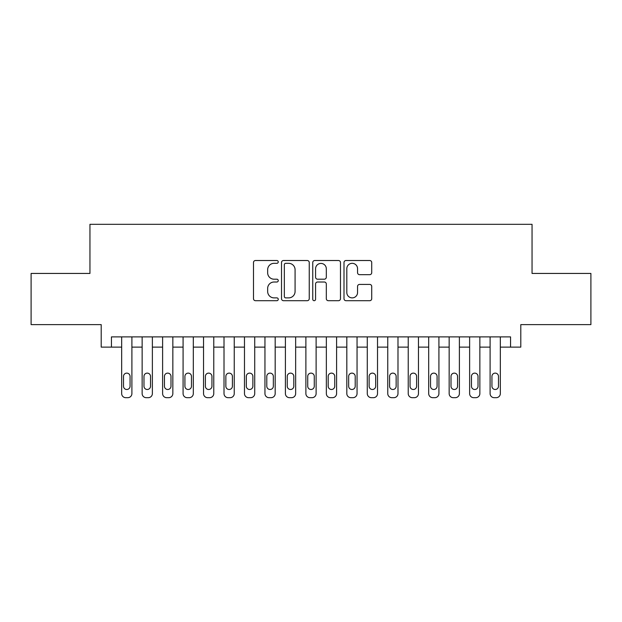 <?xml version="1.0" encoding="UTF-8"?>
<svg xmlns="http://www.w3.org/2000/svg" width="622" height="622" viewBox="0 0 622 622"><rect width="100%" height="100%" fill="white"/><g stroke="black" fill="none" stroke-linecap="round" stroke-linejoin="round"><path stroke-width="0.93" d="M278.252 261.924A1.407 1.407 0 0 0 276.844 260.517L255.502 260.517A2.006 2.006 0 0 0 253.488 262.523L253.488 298.684A2.006 2.006 0 0 0 255.502 300.698L276.844 300.698A1.407 1.407 0 0 0 278.252 299.291A1.407 1.407 0 0 0 276.844 297.884L274.084 297.884A6.43 6.43 0 0 1 267.654 291.454L267.654 288.437A6.43 6.43 0 0 1 274.084 282.015L276.844 282.015A1.407 1.407 0 0 0 278.252 280.608A1.407 1.407 0 0 0 276.844 279.2L274.084 279.2A6.43 6.43 0 0 1 267.654 272.77L267.654 269.754A6.43 6.43 0 0 1 274.084 263.324L276.844 263.324A1.407 1.407 0 0 0 278.252 261.924M369.717 274.675A2.006 2.006 0 0 0 371.723 272.669L371.723 262.523A2.006 2.006 0 0 0 369.717 260.517L346.011 260.517A2.006 2.006 0 0 0 343.997 262.523L343.997 298.684A2.006 2.006 0 0 0 346.011 300.698L369.717 300.698A2.006 2.006 0 0 0 371.723 298.684L371.723 286.431A2.006 2.006 0 0 0 369.717 284.425L359.57 284.425A2.006 2.006 0 0 0 357.557 286.431L357.557 292.511A5.373 5.373 0 0 1 352.184 297.884A5.373 5.373 0 0 1 346.812 292.511L346.812 268.704A5.373 5.373 0 0 1 352.184 263.324A5.373 5.373 0 0 1 357.557 268.704L357.557 272.669A2.006 2.006 0 0 0 359.57 274.675L369.717 274.675M510.561 347.123L520.801 347.123L520.801 324.614L590.9 324.614L590.9 273.439L532.051 273.439L532.051 224.317L89.949 224.317L89.949 273.439L31.1 273.439L31.1 324.614L101.199 324.614L101.199 347.123L121.671 347.123L121.671 393.586A4.097 4.097 0 0 0 125.768 397.683L127.813 397.683A4.097 4.097 0 0 0 131.903 393.586L131.903 347.123L142.143 347.123L142.143 393.586A4.097 4.097 0 0 0 146.232 397.683L148.277 397.683A4.097 4.097 0 0 0 152.374 393.586L152.374 347.123L162.606 347.123L162.606 393.586A4.097 4.097 0 0 0 166.704 397.683L168.749 397.683A4.097 4.097 0 0 0 172.838 393.586L172.838 347.123L183.078 347.123L183.078 393.586A4.097 4.097 0 0 0 187.168 397.683L189.212 397.683A4.097 4.097 0 0 0 193.31 393.586L193.31 347.123L203.542 347.123L203.542 393.586A4.097 4.097 0 0 0 207.639 397.683L209.684 397.683A4.097 4.097 0 0 0 213.774 393.586L213.774 347.123L224.013 347.123L224.013 393.586A4.097 4.097 0 0 0 228.103 397.683L230.148 397.683A4.097 4.097 0 0 0 234.245 393.586L234.245 347.123L244.477 347.123L244.477 393.586A4.097 4.097 0 0 0 248.575 397.683L250.619 397.683A4.097 4.097 0 0 0 254.717 393.586L254.717 347.123L264.949 347.123L264.949 393.586A4.097 4.097 0 0 0 269.038 397.683L271.091 397.683A4.097 4.097 0 0 0 275.181 393.586L275.181 347.123L285.412 347.123L285.412 393.586A4.097 4.097 0 0 0 289.51 397.683L291.555 397.683A4.097 4.097 0 0 0 295.652 393.586L295.652 347.123L305.884 347.123L305.884 393.586A4.097 4.097 0 0 0 309.974 397.683L312.026 397.683A4.097 4.097 0 0 0 316.116 393.586L316.116 347.123L326.348 347.123L326.348 393.586A4.097 4.097 0 0 0 330.445 397.683L332.49 397.683A4.097 4.097 0 0 0 336.588 393.586L336.588 347.123L346.819 347.123L346.819 393.586A4.097 4.097 0 0 0 350.909 397.683L352.962 397.683A4.097 4.097 0 0 0 357.051 393.586L357.051 347.123L367.283 347.123L367.283 393.586A4.097 4.097 0 0 0 371.381 397.683L373.425 397.683A4.097 4.097 0 0 0 377.523 393.586L377.523 347.123L387.755 347.123L387.755 393.586A4.097 4.097 0 0 0 391.852 397.683L393.897 397.683A4.097 4.097 0 0 0 397.987 393.586L397.987 347.123L408.226 347.123L408.226 393.586A4.097 4.097 0 0 0 412.316 397.683L414.361 397.683A4.097 4.097 0 0 0 418.458 393.586L418.458 347.123L428.69 347.123L428.69 393.586A4.097 4.097 0 0 0 432.788 397.683L434.832 397.683A4.097 4.097 0 0 0 438.922 393.586L438.922 347.123L449.162 347.123L449.162 393.586A4.097 4.097 0 0 0 453.251 397.683L455.296 397.683A4.097 4.097 0 0 0 459.394 393.586L459.394 347.123L469.626 347.123L469.626 393.586A4.097 4.097 0 0 0 473.723 397.683L475.768 397.683A4.097 4.097 0 0 0 479.857 393.586L479.857 347.123L490.097 347.123L490.097 393.586A4.097 4.097 0 0 0 494.187 397.683L496.232 397.683A4.097 4.097 0 0 0 500.329 393.586L500.329 347.123L510.561 347.123L510.561 336.891L111.439 336.891L111.439 347.123M309.243 262.523A2.006 2.006 0 0 0 307.229 260.517L283.523 260.517A2.006 2.006 0 0 0 281.517 262.523L281.517 298.684A2.006 2.006 0 0 0 283.523 300.698L307.229 300.698A2.006 2.006 0 0 0 309.243 298.684L309.243 262.523M314.771 260.517L338.477 260.517A2.006 2.006 0 0 1 340.483 262.523L340.483 298.684A2.006 2.006 0 0 1 338.477 300.698L328.33 300.698A2.006 2.006 0 0 1 326.317 298.684L326.317 284.021A2.006 2.006 0 0 0 324.311 282.015L317.578 282.015A2.006 2.006 0 0 0 315.572 284.021L315.572 299.291A1.407 1.407 0 0 1 314.164 300.698A1.407 1.407 0 0 1 312.757 299.291L312.757 262.523A2.006 2.006 0 0 1 314.771 260.517M285.739 263.324A1.407 1.407 0 0 0 284.332 264.731L284.332 296.476A1.407 1.407 0 0 0 285.739 297.884L288.647 297.884A6.43 6.43 0 0 0 295.077 291.454L295.077 269.754A6.43 6.43 0 0 0 288.647 263.324L285.739 263.324M326.317 268.805A5.373 5.373 0 0 0 320.944 263.425A5.373 5.373 0 0 0 315.572 268.805L315.572 277.187A2.006 2.006 0 0 0 317.578 279.2L324.311 279.2A2.006 2.006 0 0 0 326.317 277.187L326.317 268.805M131.903 336.891L131.903 393.586M121.671 336.891L121.671 393.586M130.06 386.223A3.273 3.273 0 0 1 126.787 389.496A3.273 3.273 0 0 1 123.514 386.223L123.514 376.396A3.273 3.273 0 0 1 126.787 373.122A3.273 3.273 0 0 1 130.06 376.396L130.06 386.223M125.768 397.683L127.813 397.683M152.374 336.891L152.374 393.586M142.143 336.891L142.143 393.586M150.532 386.223A3.273 3.273 0 0 1 147.258 389.496A3.273 3.273 0 0 1 143.977 386.223L143.977 376.396A3.273 3.273 0 0 1 147.258 373.122A3.273 3.273 0 0 1 150.532 376.396L150.532 386.223M146.232 397.683L148.277 397.683M172.838 336.891L172.838 393.586M162.606 336.891L162.606 393.586M170.996 386.223A3.273 3.273 0 0 1 167.722 389.496A3.273 3.273 0 0 1 164.449 386.223L164.449 376.396A3.273 3.273 0 0 1 167.722 373.122A3.273 3.273 0 0 1 170.996 376.396L170.996 386.223M166.704 397.683L168.749 397.683M193.31 336.891L193.31 393.586M183.078 336.891L183.078 393.586M191.467 386.223A3.273 3.273 0 0 1 188.194 389.496A3.273 3.273 0 0 1 184.921 386.223L184.921 376.396A3.273 3.273 0 0 1 188.194 373.122A3.273 3.273 0 0 1 191.467 376.396L191.467 386.223M187.168 397.683L189.212 397.683M213.774 336.891L213.774 393.586M203.542 336.891L203.542 393.586M211.939 386.223A3.273 3.273 0 0 1 208.658 389.496A3.273 3.273 0 0 1 205.384 386.223L205.384 376.396A3.273 3.273 0 0 1 208.658 373.122A3.273 3.273 0 0 1 211.939 376.396L211.939 386.223M207.639 397.683L209.684 397.683M234.245 336.891L234.245 393.586M224.013 336.891L224.013 393.586M232.403 386.223A3.273 3.273 0 0 1 229.129 389.496A3.273 3.273 0 0 1 225.856 386.223L225.856 376.396A3.273 3.273 0 0 1 229.129 373.122A3.273 3.273 0 0 1 232.403 376.396L232.403 386.223M228.103 397.683L230.148 397.683M254.717 336.891L254.717 393.586M244.477 336.891L244.477 393.586M252.874 386.223A3.273 3.273 0 0 1 249.593 389.496A3.273 3.273 0 0 1 246.32 386.223L246.32 376.396A3.273 3.273 0 0 1 249.593 373.122A3.273 3.273 0 0 1 252.874 376.396L252.874 386.223M248.575 397.683L250.619 397.683M275.181 336.891L275.181 393.586M264.949 336.891L264.949 393.586M273.338 386.223A3.273 3.273 0 0 1 270.065 389.496A3.273 3.273 0 0 1 266.791 386.223L266.791 376.396A3.273 3.273 0 0 1 270.065 373.122A3.273 3.273 0 0 1 273.338 376.396L273.338 386.223M269.038 397.683L271.091 397.683M295.652 336.891L295.652 393.586M285.412 336.891L285.412 393.586M293.809 386.223A3.273 3.273 0 0 1 290.528 389.496A3.273 3.273 0 0 1 287.255 386.223L287.255 376.396A3.273 3.273 0 0 1 290.528 373.122A3.273 3.273 0 0 1 293.809 376.396L293.809 386.223M289.51 397.683L291.555 397.683M316.116 336.891L316.116 393.586M305.884 336.891L305.884 393.586M314.273 386.223A3.273 3.273 0 0 1 311 389.496A3.273 3.273 0 0 1 307.727 386.223L307.727 376.396A3.273 3.273 0 0 1 311 373.122A3.273 3.273 0 0 1 314.273 376.396L314.273 386.223M309.974 397.683L312.026 397.683M336.588 336.891L336.588 393.586M326.348 336.891L326.348 393.586M334.745 386.223A3.273 3.273 0 0 1 331.472 389.496A3.273 3.273 0 0 1 328.191 386.223L328.191 376.396A3.273 3.273 0 0 1 331.472 373.122A3.273 3.273 0 0 1 334.745 376.396L334.745 386.223M330.445 397.683L332.49 397.683M357.051 336.891L357.051 393.586M346.819 336.891L346.819 393.586M355.209 386.223A3.273 3.273 0 0 1 351.935 389.496A3.273 3.273 0 0 1 348.662 386.223L348.662 376.396A3.273 3.273 0 0 1 351.935 373.122A3.273 3.273 0 0 1 355.209 376.396L355.209 386.223M350.909 397.683L352.962 397.683M377.523 336.891L377.523 393.586M367.283 336.891L367.283 393.586M375.68 386.223A3.273 3.273 0 0 1 372.407 389.496A3.273 3.273 0 0 1 369.126 386.223L369.126 376.396A3.273 3.273 0 0 1 372.407 373.122A3.273 3.273 0 0 1 375.68 376.396L375.68 386.223M371.381 397.683L373.425 397.683M397.987 336.891L397.987 393.586M387.755 336.891L387.755 393.586M396.144 386.223A3.273 3.273 0 0 1 392.871 389.496A3.273 3.273 0 0 1 389.597 386.223L389.597 376.396A3.273 3.273 0 0 1 392.871 373.122A3.273 3.273 0 0 1 396.144 376.396L396.144 386.223M391.852 397.683L393.897 397.683M418.458 336.891L418.458 393.586M408.226 336.891L408.226 393.586M416.616 386.223A3.273 3.273 0 0 1 413.342 389.496A3.273 3.273 0 0 1 410.061 386.223L410.061 376.396A3.273 3.273 0 0 1 413.342 373.122A3.273 3.273 0 0 1 416.616 376.396L416.616 386.223M412.316 397.683L414.361 397.683M438.922 336.891L438.922 393.586M428.69 336.891L428.69 393.586M437.079 386.223A3.273 3.273 0 0 1 433.806 389.496A3.273 3.273 0 0 1 430.533 386.223L430.533 376.396A3.273 3.273 0 0 1 433.806 373.122A3.273 3.273 0 0 1 437.079 376.396L437.079 386.223M432.788 397.683L434.832 397.683M459.394 336.891L459.394 393.586M449.162 336.891L449.162 393.586M457.551 386.223A3.273 3.273 0 0 1 454.278 389.496A3.273 3.273 0 0 1 451.004 386.223L451.004 376.396A3.273 3.273 0 0 1 454.278 373.122A3.273 3.273 0 0 1 457.551 376.396L457.551 386.223M453.251 397.683L455.296 397.683M479.857 336.891L479.857 393.586M469.626 336.891L469.626 393.586M478.023 386.223A3.273 3.273 0 0 1 474.741 389.496A3.273 3.273 0 0 1 471.468 386.223L471.468 376.396A3.273 3.273 0 0 1 474.741 373.122A3.273 3.273 0 0 1 478.023 376.396L478.023 386.223M473.723 397.683L475.768 397.683M500.329 336.891L500.329 393.586M490.097 336.891L490.097 393.586M498.486 386.223A3.273 3.273 0 0 1 495.213 389.496A3.273 3.273 0 0 1 491.94 386.223L491.94 376.396A3.273 3.273 0 0 1 495.213 373.122A3.273 3.273 0 0 1 498.486 376.396L498.486 386.223M494.187 397.683L496.232 397.683"/></g></svg>
